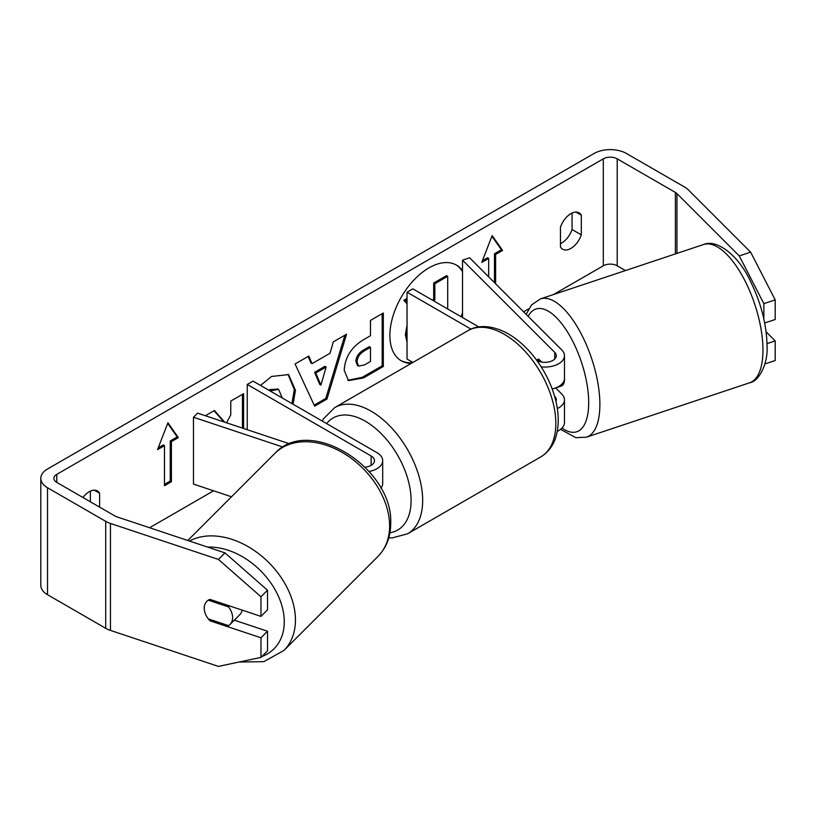 <?xml version="1.0" encoding="UTF-8"?>
<svg xmlns="http://www.w3.org/2000/svg" width="816" height="816" viewBox="0 0 816 816"><rect width="100%" height="100%" fill="white"/><g stroke="black" fill="none" stroke-linecap="round" stroke-linejoin="round"><path stroke-width="1.22" d="M538.744 359.111L537.744 359.448A16.371 6.681 71.6 0 0 536.806 360.386A16.371 6.681 71.6 0 1 538.407 359.122A16.371 6.681 71.6 0 1 538.682 359.05L541.702 362.08M557.318 408.592A19.645 11.342 0 0 0 564.478 399.83A19.645 11.342 0 0 0 561.847 394.159L555.614 387.926M564.478 399.83L564.478 422.555A19.645 11.342 180 0 1 557.246 431.358M555.941 401.452A11.465 6.62 0 0 0 556.298 399.83A11.465 6.62 0 0 0 554.758 396.525L554.615 396.382M541.202 366.863A19.645 11.342 180 0 0 564.478 355.705A19.645 11.342 180 0 0 561.847 350.033L469.618 257.805L462.529 260.171L554.758 352.4A11.465 6.62 180 0 1 556.298 355.705A11.465 6.62 180 0 1 549.301 361.804A11.465 6.62 180 0 1 536.857 360.458M412.906 362.437L407.041 359.05L407.041 292.199L412.835 288.854L478.798 326.941M471.016 329.134L407.041 292.199M564.478 355.705L564.478 378.44A19.645 11.342 180 0 1 552.177 388.967M462.529 260.171L462.529 317.546M369.087 471.464A19.645 11.342 0 0 0 382.694 460.663A19.645 11.342 0 0 0 376.941 452.645L253.042 381.113L247.248 384.458L247.248 429.706M365.099 467.17A11.465 6.62 0 0 0 374.503 460.663A11.465 6.62 0 0 0 371.147 455.981L247.248 384.458M282.989 447.076L193.463 417.241L197.554 413.141L289.67 443.853M380.868 488.172A19.645 11.342 0 0 0 382.694 483.398L382.694 460.663M193.463 417.241L193.463 484.092L231.509 496.771M242.199 610.144A16.371 11.577 45 0 1 239.833 614.662L230.01 624.485A16.371 11.577 45 0 1 228.551 625.648L208.294 618.895A16.371 11.577 45 0 1 204.245 608.185A16.371 11.577 45 0 1 206.846 601.331A16.371 11.577 45 0 1 208.294 600.178L228.551 606.931A16.371 11.577 45 0 1 232.611 617.641A16.371 11.577 45 0 1 230.01 624.485M228.551 606.931L229.561 605.921M462.213 317.373A55.233 31.885 120 0 0 462.529 316.588M462.529 270.596A55.233 31.885 120 0 0 456.552 265.159A55.233 31.885 120 0 0 428.93 267.893A55.233 31.885 120 0 0 392.853 316.557A55.233 31.885 120 0 0 401.319 360.815A55.233 31.885 120 0 0 411.233 363.406M461.06 316.7A55.233 31.885 120 0 0 462.529 312.834M462.529 271.677A55.233 31.885 120 0 0 455.96 264.833M572.047 213.047L572.047 229.51A16.371 9.455 -60 0 1 561.622 243.066A16.371 9.455 -60 0 1 560.459 243.668M570.884 248.411A16.371 9.455 -60 0 1 562.693 249.227A16.371 9.455 -60 0 1 560.459 246.891L560.459 227.205A16.371 9.455 -60 0 1 579.074 212.843A16.371 9.455 -60 0 1 581.308 215.179L581.308 234.855A16.371 9.455 -60 0 1 570.884 248.411M224.788 422.219L214.424 410.519L205.367 415.752M243.607 428.492L243.607 393.679L230.765 401.084L230.765 414.916L226.532 422.8M312.1 363.62L330.041 353.267L333.305 341.884L346.555 334.234L326.961 399.085L314.66 406.184L295.066 363.967L308.744 356.072L312.1 363.62L310.937 362.957L308.06 356.459M625.454 270.555L617.202 265.792A9.823 5.671 0 0 0 603.31 265.792L553.544 294.525M528.727 308.846L523.617 311.804M213.588 490.793L149.583 527.748M739.296 255.938L750.638 252.164L775.2 299.88L763.858 303.664L739.296 255.938L676.954 193.606A9.823 5.671 0 0 0 675.393 192.433L617.202 158.834A9.823 5.671 0 0 0 603.31 158.834L56.773 474.371A9.823 5.671 0 0 0 53.897 478.38A9.823 5.671 0 0 0 56.773 482.389L114.974 515.987A9.823 5.671 0 0 0 117.004 516.885L224.971 552.881L267.515 590.223L267.515 609.848L260.967 616.396L209.916 599.383A16.371 11.577 45 0 0 206.846 601.331A16.371 11.577 45 0 0 209.916 620.772L260.967 637.786L260.967 657.41L267.515 650.862L267.515 631.237L260.967 637.786M99.623 507.124L99.623 493.272A16.371 9.455 120 0 0 97.39 490.936A16.371 9.455 120 0 0 82.936 497.495M157.519 449.636L167.933 422.78L178.357 437.6L171.411 441.609L171.411 481.726L164.465 485.734L164.465 445.628L157.519 449.636M494.465 282.652L494.465 253.766L495.618 254.429L502.564 250.42L492.15 235.589L481.726 262.456L488.672 258.437L488.672 276.859M495.618 254.429L495.618 283.805M344.219 370.27L344.219 370.127C345.097 356.888 351.737 346.637 364.13 339.374L370.484 335.702L370.484 320.423L383.316 313.007L383.316 366.496L363.467 377.951L348.473 380.623L344.219 370.27M260.518 385.427L271.575 376.451L288.589 374.595L295.463 390.323L293.066 404.216M282.234 397.963L278.644 389.426L270.035 390.925M750.638 252.164L688.296 189.822A22.93 13.24 0 0 0 684.655 187.078L626.464 153.49A22.93 13.24 0 0 0 594.048 153.49L47.512 469.016A22.93 13.24 0 0 0 40.8 478.38A22.93 13.24 0 0 0 47.512 487.744L105.703 521.332A22.93 13.24 0 0 0 110.456 523.444L218.423 559.429L224.971 552.881M90.362 501.779L90.362 491.15M267.515 590.223L260.967 596.771L260.967 616.396M260.967 596.771L218.423 559.429M40.8 478.38L40.8 585.337A22.93 13.24 0 0 0 47.512 594.701L105.703 628.3A22.93 13.24 0 0 0 110.456 630.401L218.423 666.397L260.967 657.41M234.325 620.17L267.515 631.237M767.03 343.628L775.2 340.904L775.2 360.529L764.908 363.956M763.858 303.664L763.858 318.995M764.684 323.014L775.2 319.505L775.2 299.88M775.2 340.904L766.102 331.806M581.308 215.179L575.933 212.078M581.308 234.855L572.047 229.51M210.916 619.772L209.916 620.772M99.623 493.272L94.248 490.171M407.041 340.231L406.521 335.356L407.041 329.96M407.041 342.445L405.368 334.693L407.041 325.105M432.286 300.084L433.673 299.278L433.673 283.05L446.546 275.624L447.698 276.287L447.698 308.989M433.673 283.05L434.836 283.723L447.698 276.287M433.673 299.278L434.836 299.951L434.836 283.723M433.439 300.757L434.836 299.951M418.22 291.975L420.781 293.444M407.041 299.768L405.001 300.941L403.838 300.278L407.041 298.432M407.041 303.215L405.001 300.941M407.041 303.827L403.838 300.278M400.748 360.478A55.233 31.885 120 0 0 412.57 362.63M167.688 423.402L177.194 436.937L178.357 437.6M177.194 436.937L170.248 440.946L171.411 441.609M170.248 440.946L170.248 481.052L171.411 481.726M164.465 484.398L170.248 481.052M158.182 447.913L163.302 444.955L164.465 445.628M482.399 260.732L487.519 257.774L488.672 258.437M494.465 253.766L501.412 249.747L491.905 236.222M501.412 249.747L502.564 250.42M326.104 367.006L315.782 372.963L320.912 385.111L326.104 367.006L324.941 366.333L314.619 372.29L315.782 372.963M314.619 372.29L319.75 384.438L320.912 385.111M344.903 335.192L325.798 398.412L326.961 399.085M325.798 398.412L314.17 405.124M357.051 362.171L358.601 366.078L364.466 364.925L370.484 361.447L370.484 347.32L364.395 350.829C359.662 353.777 357.214 357.51 357.051 362.018L355.898 361.508L357.449 365.415L358.601 366.078M355.898 361.508L355.898 361.355C356.062 356.837 358.51 353.114 363.242 350.166L369.322 346.647L370.484 347.32M382.163 313.681L382.163 365.823L383.316 366.496M382.163 365.823L362.314 377.288L347.912 380.266M223.992 421.954L214.047 410.744M242.444 428.104L242.444 394.342M288.007 374.279L294.301 389.65L291.904 403.553M278.052 389.13L270.025 389.538L268.872 390.252M564.478 376.941A16.371 6.681 71.6 0 1 564.539 378.593A16.371 6.681 71.6 0 1 561.53 385.937L557.277 387.355A16.371 6.681 71.6 0 1 556.696 387.478M557.277 387.355A16.371 6.681 71.6 0 0 557.95 387.029L557.042 387.325M540.008 361.712L537.744 359.448M554.758 352.4L554.758 359.02M371.147 455.981L371.147 465.344M187.802 540.488L274.972 453.308A72.869 51.53 45 0 1 345.617 454.502A72.869 51.53 45 0 1 389.609 525.871A72.869 51.53 45 0 1 378.032 556.359L283.876 650.515A72.869 51.53 -135 0 0 295.453 620.027A72.869 51.53 -135 0 0 257.611 552.891A72.869 51.53 -135 0 0 189.465 541.039M207.662 547.108A64.678 45.737 45 0 1 284.264 621.761A64.678 45.737 45 0 1 261.834 656.543M603.31 158.834L603.31 265.792M56.773 474.371L56.773 482.389M110.456 523.444L110.456 630.401M617.202 158.834L617.202 265.792M675.393 192.433L675.393 253.909M676.954 193.606L676.954 253.388M47.512 487.744L47.512 594.701M105.703 521.332L105.703 628.3M405.368 334.54L406.521 335.213M405.368 334.693L406.521 335.356M363.242 350.166L364.395 350.829M355.898 361.355L357.051 362.018M362.314 377.288L363.467 377.951M294.301 389.65L295.463 390.323M294.301 389.803L295.463 390.476M270.025 389.538L271.177 390.211M762.96 350.115A72.869 29.753 -108.4 0 0 742.152 275.543A72.869 29.753 -108.4 0 0 703.484 244.545C716.519 238.568 738.694 255.357 750.649 281.683C761.195 303.348 766.663 324.799 767.06 346.015C768.182 363.038 759.257 381.429 749.567 382.806A72.869 29.753 -108.4 0 0 762.96 350.115M526.157 314.344L531.573 304.888L540.396 298.911A72.869 29.753 71.6 0 1 579.064 329.909A72.869 29.753 71.6 0 1 599.882 404.471A72.869 29.753 71.6 0 1 586.49 437.172L749.567 382.806M562.02 428.063A64.678 26.408 -108.4 0 0 588.693 402.747A64.678 26.408 -108.4 0 0 564.539 327.491A64.678 26.408 -108.4 0 0 528.156 316.343M540.743 456.919A72.869 42.075 -120 0 0 551.912 398.534A72.869 42.075 -120 0 0 504.308 334.315A72.869 42.075 -120 0 0 467.874 330.704C475.575 325.696 490.12 323.687 508.399 333.907C522.403 342.261 534.225 354.715 543.874 371.28C549.392 380.919 553.37 390.813 555.829 400.942C558.848 413.579 559.021 425.054 556.328 435.356C554.717 441.65 550.749 450.769 540.743 456.919L407.582 533.797L392.18 537.917L388.773 537.815M467.874 330.704L334.713 407.582A72.869 42.075 60 0 1 371.147 411.193A72.869 42.075 60 0 1 418.751 475.412A72.869 42.075 60 0 1 407.582 533.797M389.926 532.766A64.678 37.342 -120 0 0 409.265 484.612A64.678 37.342 -120 0 0 365.354 421.219A64.678 37.342 -120 0 0 326.624 423.596M283.876 650.515L263.854 661.654L239.098 662.031M378.032 556.359C386.437 547.658 390.66 536.714 390.711 523.505C393.496 468.619 309.998 414.895 274.972 453.308M278.644 389.426L277.491 388.763M540.396 298.911L703.484 244.545M560.561 429.359L575.821 437.672L586.49 437.172M334.713 407.582L323.442 418.863L322.228 421.056"/></g></svg>
